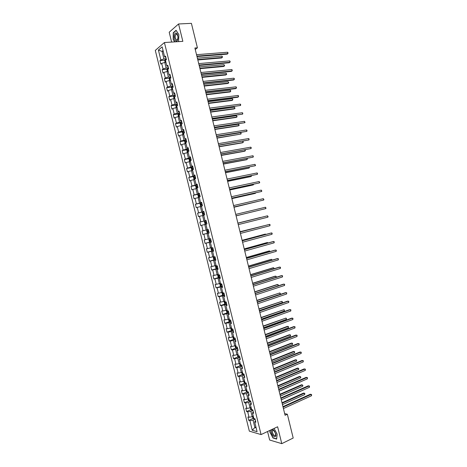 <?xml version="1.0" encoding="UTF-8"?>
<svg xmlns="http://www.w3.org/2000/svg" width="467" height="467" viewBox="0 0 467 467"><rect width="100%" height="100%" fill="white"/><g stroke="black" fill="none" stroke-linecap="round" stroke-linejoin="round"><path stroke-width="0.7" d="M267.556 431.52L269.646 440.019L281.77 443.65L293.194 438.034L287.351 414.229L284.666 413.616M155.301 50.395L249.331 431.14L261.076 434.579L164.407 42.544L155.301 50.395M164.407 42.544L182.842 41.347L178.569 23.975L169.2 32.223L171.628 42.077M255.461 420.662L254.678 421.934L255.846 422.244L255 418.806L253.832 418.502L252.478 413.009L253.639 413.295L252.793 409.851L251.631 409.577L250.277 404.078L251.433 404.334L250.581 400.89L249.425 400.639L248.07 395.135L249.22 395.368L248.368 391.924L247.224 391.696L245.864 386.191L247.008 386.402L246.156 382.952L245.012 382.753L243.657 377.243L244.796 377.424L243.943 373.974L242.805 373.798L241.445 368.288L242.577 368.445L241.725 364.99L240.598 364.844L239.232 359.327L240.359 359.456L239.507 356L238.386 355.877L237.026 350.361L238.141 350.46L237.289 347.004L236.174 346.905L234.808 341.383L235.923 341.465L235.07 338.003L233.955 337.933L232.595 332.405L233.704 332.457L232.846 328.996L231.743 328.949L230.377 323.421L231.48 323.45L230.622 319.983L229.525 319.965L228.159 314.431L229.256 314.431L228.398 310.964L227.306 310.975L225.94 305.436L227.032 305.412L226.174 301.939L225.088 301.974L223.722 296.434L224.802 296.382L223.95 292.908L222.864 292.972L221.498 287.427L222.578 287.351L221.72 283.872L220.646 283.959L219.274 278.414L220.348 278.309L219.49 274.829L218.422 274.946L217.05 269.395L218.112 269.266L217.254 265.787L216.192 265.921L214.826 260.37L215.882 260.212L215.024 256.733L213.968 256.897L212.596 251.339L213.647 251.158L212.789 247.673L211.738 247.866L210.366 242.303L211.411 242.093L210.553 238.608L209.508 238.824L208.136 233.261L209.175 233.027L208.317 229.536L207.278 229.782L205.906 224.213L206.939 223.95L206.075 220.459L205.048 220.733L203.67 215.159L204.698 214.873L203.84 211.376L202.812 211.674L201.435 206.099L202.456 205.784L201.598 202.293L200.577 202.614L199.199 197.033L200.215 196.695L199.351 193.198L198.341 193.548L196.963 187.962L197.973 187.594L197.109 184.097L196.099 184.471L194.721 178.884L195.726 178.493L194.862 174.991L193.863 175.394L192.48 169.801L193.478 169.381L192.614 165.878L191.622 166.31L190.238 160.712L191.231 160.269L190.367 156.76L189.374 157.216L187.997 151.617L188.983 151.145L188.113 147.636L187.133 148.121L185.749 142.517L186.73 142.021L185.866 138.506L184.885 139.014L183.502 133.41L184.477 132.885L183.613 129.371L182.638 129.908L181.254 124.298L182.223 123.749L181.354 120.229L180.39 120.795L179.007 115.18L179.97 114.602L179.1 111.082L178.143 111.671L176.754 106.056L177.711 105.454L176.841 101.929L175.89 102.547L174.506 96.926L175.452 96.295L174.582 92.775L173.636 93.418L172.253 87.79L173.193 87.131L172.323 83.611L171.383 84.276L169.994 78.649L170.928 77.966L170.058 74.44L169.13 75.134L167.741 69.501L168.669 68.789L167.799 65.257L166.871 65.981L165.481 60.348L166.404 59.613L165.534 56.075L164.612 56.828L162.148 46.846L158.401 50.045L162.067 51.382L163.929 58.935L166.194 58.754M254.678 421.934L257.078 431.66L252.262 430.27L249.892 420.662L248.753 420.358L253.172 418.362M158.401 50.045L160.835 59.91L159.942 60.634L160.8 64.107L161.693 63.389L163.071 68.953L162.172 69.653L163.024 73.121L163.929 72.432L165.3 77.989L164.396 78.666L165.254 82.134L166.159 81.468L167.53 87.025L166.62 87.673L167.472 91.141L168.389 90.499L169.76 96.056L168.844 96.675L169.696 100.136L170.618 99.524L171.984 105.075L171.062 105.676L171.914 109.132L172.843 108.542L174.214 114.094L173.28 114.666L174.138 118.122L175.067 117.556L176.438 123.101L175.499 123.65L176.351 127.1L177.291 126.569L178.657 132.108L177.717 132.628L178.569 136.078L179.515 135.57L180.881 141.104L179.935 141.6L180.787 145.05L181.733 144.566L183.099 150.1L182.148 150.567L183 154.017L183.951 153.555L185.317 159.089L184.36 159.533L185.212 162.977L186.17 162.545L187.536 168.067L186.572 168.488L187.419 171.932L188.388 171.523L189.754 177.046L188.779 177.437L189.631 180.881L190.606 180.495L191.966 186.018L190.991 186.38L191.838 189.818L192.818 189.468L194.179 194.984L193.198 195.323L194.044 198.755L195.031 198.428L196.391 203.939L195.399 204.254L196.251 207.687L197.243 207.383L198.603 212.894L197.605 213.185L198.452 216.612L199.45 216.338L200.81 221.843L199.806 222.105L200.652 225.538L201.662 225.281L203.017 230.786L202.013 231.019L202.859 234.452L203.869 234.224L205.223 239.723L204.207 239.933L205.054 243.36L206.07 243.155L207.43 248.654L206.408 248.835L207.255 252.262L208.276 252.087L209.63 257.58L208.603 257.737L209.45 261.158L210.477 261.006L211.831 266.494L210.804 266.634L211.644 270.049L212.678 269.926L214.032 275.407L212.999 275.518L213.839 278.939L214.878 278.84L216.233 284.321L215.188 284.403L216.034 287.818L217.079 287.742L218.428 293.223L217.383 293.282L218.223 296.691L219.274 296.644L220.628 302.12L219.572 302.155L220.412 305.564L221.469 305.541L222.823 311.01L221.761 311.016L222.601 314.425L223.664 314.425L225.012 319.895L223.95 319.877L224.79 323.287L225.859 323.31L227.207 328.774L226.133 328.733L226.974 332.136L228.048 332.189L229.396 337.653L228.316 337.583L229.157 340.986L230.237 341.062L231.585 346.52L230.5 346.426L231.34 349.824L232.426 349.929L233.774 355.381L232.683 355.264L233.523 358.662L234.615 358.79L235.963 364.242L234.866 364.097L235.701 367.494L236.804 367.646L238.147 373.092L237.043 372.923L237.884 376.32L238.987 376.495L240.33 381.936L239.221 381.743L240.061 385.135L241.17 385.339L242.513 390.78L241.398 390.564L242.233 393.95L243.354 394.177L244.696 399.612L243.576 399.373L244.41 402.758L245.531 403.009L246.874 408.444L245.747 408.176L246.582 411.561L247.708 411.841L249.051 417.27L247.919 416.978L248.753 420.358M195.253 49.479L197.413 47.821L194.891 48.008L285.074 415.286L287.351 414.229M252.478 413.009L253.266 411.783M253.277 416.249L252.209 416.733L250.867 411.299L252.921 410.382M249.051 417.27L252.209 416.733M247.708 411.841L250.867 411.299M250.277 404.078L251.077 402.898M251.1 407.422L250.026 407.895L248.683 402.461L250.744 401.562M246.874 408.444L250.026 407.895M245.531 403.009L248.683 402.461M248.07 395.135L248.882 394.002M248.923 398.596L247.849 399.057L246.506 393.617L248.572 392.735M244.696 399.612L247.849 399.057M243.354 394.177L246.506 393.617M245.864 386.191L246.687 385.106M246.745 389.758L245.665 390.214L244.323 384.767L246.389 383.909M242.513 390.78L245.665 390.214M241.17 385.339L244.323 384.767M243.657 377.243L244.492 376.204M244.562 380.914L243.482 381.358L242.134 375.912L244.212 375.071M240.33 381.936L243.482 381.358M238.987 376.495L242.134 375.912M241.445 368.288L242.291 367.296M242.379 372.071L241.293 372.503L239.95 367.05L242.029 366.227M238.147 373.092L241.293 372.503M236.804 367.646L239.95 367.05M239.232 359.327L240.096 358.376M240.196 363.215L239.11 363.641L237.761 358.183L239.851 357.378M235.963 364.242L239.11 363.641M234.615 358.79L237.761 358.183M237.026 350.361L237.896 349.456M238.007 354.354L236.921 354.768L235.572 349.31L237.662 348.528M233.774 355.381L236.921 354.768M232.426 349.929L235.572 349.31M234.808 341.383L235.695 340.531M235.823 345.492L234.732 345.895L233.383 340.431L235.479 339.667M231.585 346.52L234.732 345.895M230.237 341.062L233.383 340.431M232.595 332.405L233.488 331.599M233.628 336.625L232.537 337.016L231.188 331.552L233.296 330.799M229.396 337.653L232.537 337.016M228.048 332.189L231.188 331.552M230.377 323.421L231.288 322.662M231.445 327.746L230.348 328.132L228.999 322.662L231.107 321.932M227.207 328.774L230.348 328.132M225.859 323.31L228.999 322.662M228.159 314.431L229.081 313.719M229.256 318.862L228.153 319.241L226.804 313.766L228.918 313.053M225.012 319.895L228.153 319.241M223.664 314.425L226.804 313.766M225.94 305.436L226.874 304.77M227.061 309.977L225.958 310.345L224.604 304.869L226.723 304.175M222.823 311.01L225.958 310.345M221.469 305.541L224.604 304.869M223.722 296.434L224.662 295.815M224.866 301.087L223.763 301.443L222.409 295.961L224.534 295.284M220.628 302.12L223.763 301.443M219.274 296.644L222.409 295.961M221.498 287.427L222.455 286.855M222.671 292.184L221.562 292.535L220.208 287.047L222.339 286.394M218.428 293.223L221.562 292.535M217.079 287.742L220.208 287.047M219.274 278.414L220.243 277.888M220.477 283.282L219.362 283.621L218.013 278.134L220.144 277.497M216.233 284.321L219.362 283.621M214.878 278.84L218.013 278.134M217.05 269.395L218.031 268.916M218.276 274.374L217.167 274.701L215.807 269.208L217.949 268.589M214.032 275.407L217.167 274.701M212.678 269.926L215.807 269.208M214.826 260.37L215.812 259.938M216.081 265.46L214.96 265.776L213.606 260.282L215.754 259.681M211.831 266.494L214.96 265.776M210.477 261.006L213.606 260.282M212.596 251.339L213.6 250.954M213.88 256.535L212.759 256.844L211.399 251.351L213.553 250.767M209.63 257.58L212.759 256.844M208.276 252.087L211.399 251.351M210.366 242.303L211.382 241.964M211.674 247.609L210.553 247.913L209.198 242.408L211.353 241.842M207.43 248.654L210.553 247.913M206.07 243.155L209.198 242.408M208.136 233.261L209.163 232.969M209.473 238.678L208.346 238.97L206.986 233.465L209.152 232.916M205.223 239.723L208.346 238.97M203.869 234.224L206.986 233.465M207.266 229.741L206.14 230.021L204.78 224.51L205.912 224.236M203.017 230.786L206.14 230.021M201.662 225.281L204.78 224.51M205.048 220.733L206.087 220.506M206.099 220.547L203.933 221.066L202.573 215.556L203.705 215.293M200.81 221.843L203.933 221.066M199.45 216.338L202.573 215.556M202.812 211.674L203.869 211.498M203.892 211.609L201.721 212.111L200.361 206.595L201.493 206.338M198.603 212.894L201.721 212.111M197.243 207.383L200.361 206.595M200.577 202.614L201.645 202.485M201.686 202.66L199.508 203.145L198.148 197.629L199.286 197.378M196.391 203.939L199.508 203.145M195.031 198.428L198.148 197.629M198.341 193.548L199.421 193.461M199.479 193.712L197.296 194.173L195.93 188.65L197.074 188.417M194.179 194.984L197.296 194.173M192.818 189.468L195.93 188.65M196.099 184.471L197.191 184.436M197.272 184.751L195.078 185.201L193.717 179.672L194.862 179.445M191.966 186.018L195.078 185.201M190.606 180.495L193.717 179.672M193.863 175.394L194.967 175.405M195.06 175.79L192.865 176.217L191.499 170.688L192.649 170.473M189.754 177.046L192.865 176.217M188.388 171.523L191.499 170.688M191.622 166.31L192.737 166.369M192.848 166.824L190.647 167.233L189.281 161.699L190.431 161.489M187.536 168.067L190.647 167.233M186.17 162.545L189.281 161.699M189.374 157.216L190.507 157.326M190.635 157.846L188.429 158.237L187.063 152.703L188.213 152.505M185.317 159.089L188.429 158.237M183.951 153.555L187.063 152.703M187.133 148.121L188.271 148.278M188.417 148.868L186.21 149.242L184.839 143.696L185.994 143.509M183.099 150.1L186.21 149.242M181.733 144.566L184.839 143.696M184.885 139.014L186.041 139.219M186.205 139.884L183.986 140.234L182.62 134.689L183.776 134.514M180.881 141.104L183.986 140.234M179.515 135.57L182.62 134.689M182.638 129.908L183.805 130.159M183.986 130.888L181.762 131.221L180.396 125.676L181.552 125.506M178.657 132.108L181.762 131.221M177.291 126.569L180.396 125.676M180.39 120.795L181.57 121.093M181.768 121.893L179.538 122.208L178.166 116.657L179.328 116.493M176.438 123.101L179.538 122.208M175.067 117.556L178.166 116.657M178.143 111.671L179.328 112.022M179.544 112.891L177.314 113.189L175.942 107.632L177.11 107.486M174.214 114.094L177.314 113.189M172.843 108.542L175.942 107.632M175.89 102.547L177.092 102.944M177.326 103.884L175.084 104.159L173.712 98.601L174.88 98.461M171.984 105.075L175.084 104.159M170.618 99.524L173.712 98.601M173.636 93.418L174.851 93.861M175.102 94.865L172.854 95.128L171.482 89.565L172.656 89.436M169.76 96.056L172.854 95.128M168.389 90.499L171.482 89.565M171.383 84.276L172.609 84.772M172.878 85.846L170.624 86.086L169.252 80.522L170.426 80.406M167.53 87.025L170.624 86.086M166.159 81.468L169.252 80.522M169.13 75.134L170.367 75.677M170.648 76.822L168.394 77.043L167.023 71.474L168.196 71.363M165.3 77.989L168.394 77.043M163.929 72.432L167.023 71.474M166.871 65.981L168.12 66.577M168.424 67.791L166.159 67.989L164.787 62.42L165.966 62.321M163.071 68.953L166.159 67.989M161.693 63.389L164.787 62.42M164.612 56.828L165.873 57.464M163.246 51.3L162.067 51.382L163.065 50.547M160.835 59.91L163.929 58.935M178.569 23.975L191.406 23.35L197.413 47.821M281.77 443.65L277.62 426.768L261.076 434.579M255.928 426.99L254.859 427.486L256.138 427.842M255.099 419.197L253.044 420.131L254.859 427.486L252.262 430.27M249.892 420.662L253.044 420.131M159.942 60.634L164.88 60.231M162.172 69.653L167.116 69.209M164.396 78.666L169.352 78.182M166.62 87.673L171.587 87.142M168.844 96.675L173.817 96.103M171.062 105.676L176.053 105.052M173.28 114.666L178.289 113.995M175.499 123.65L180.519 122.938M177.717 132.628L182.755 131.869M179.935 141.6L184.985 140.795M182.148 150.567L187.214 149.714M184.36 159.533L189.45 158.628M186.572 168.488L191.703 167.53M188.779 177.437L194.225 176.374M190.991 186.38L197.208 185.113M193.198 195.323L199.543 193.968M195.399 204.254L201.732 202.847M197.605 213.185L203.921 211.726M199.806 222.105L206.11 220.593M202.859 234.452L209.134 232.864M205.054 243.36L211.323 241.719M207.255 252.262L213.501 250.569M209.45 261.158L215.684 259.413M211.644 270.049L217.546 268.344M213.839 278.939L219.07 277.375M216.034 287.818L222.257 286.055M218.223 296.691L223.121 295.138M220.412 305.564L225.269 303.976M222.601 314.425L227.417 312.808M224.79 323.287L229.566 321.635M226.974 332.136L231.714 330.455M229.157 340.986L233.856 339.27M231.34 349.824L236.004 348.078M233.523 358.662L238.152 356.887M235.701 367.494L240.301 365.684M237.884 376.32L242.449 374.476M240.061 385.135L244.591 383.267M242.233 393.95L246.739 392.046M244.41 402.758L248.888 400.826M246.582 411.561L251.03 409.594M178.563 41.621L178.873 34.64L176.065 30.285L173.239 32.743L173.193 39.45L174.74 41.872M270.066 430.335L269.891 432.144L273.008 438.011L276.651 439.079L277.159 434.182L274.082 428.437M173.596 32.719L173.239 32.743M273.3 437.871L273.008 438.011M196.986 56.554L227.166 54.125L227.873 53.635L196.881 56.116M227.534 52.246L228.036 52.759L227.873 53.635L227.534 52.246L196.531 54.686M165.143 62.391L164.723 60.675L165.073 59.7L166.299 59.198M197.827 59.969L221.562 57.972L222.257 57.499L221.918 56.133L197.378 58.147M165.557 60.663L165.727 61.352M197.722 59.548L222.257 57.499L222.42 56.635L221.918 56.133M176.082 40.985C178.511 42.048 178.592 33.747 176.147 33.11C173.712 32.124 173.666 40.325 176.082 40.985M177.886 36.163L176.608 34.044L175.837 34.249C174.781 36.496 175.02 38.417 176.555 40.004L177.337 39.8L178.015 37.728M174.973 41.861L173.385 39.368L173.426 32.871L176.164 30.495L178.873 34.686M178.808 41.294L178.394 41.633M275.717 433.709L273.353 429.803C271.671 428.98 271.047 429.885 271.479 432.518C272.5 437.118 276.96 438.425 275.717 433.709M274.777 431.45L273.825 430.411L272.483 430.481L272.407 432.46C273.382 435.104 274.427 436.067 275.542 435.337L275.588 433.248M277.135 434.135L276.645 438.846L273.113 437.818L270.095 432.127L270.276 430.23M199.17 65.45L229.274 62.759L229.992 62.286L199.07 65.036M229.653 60.903L230.149 61.405L229.992 62.286L229.653 60.903L198.72 63.605M201.353 74.341L231.387 71.393L232.105 70.937L201.259 73.949M231.766 69.554L232.262 70.044L232.105 70.937L231.766 69.554L200.909 72.519M167.449 71.433L166.941 69.676L167.297 68.713L168.529 68.229M199.964 68.672L223.646 66.483L224.341 66.022L224.008 64.656L199.526 66.88M167.781 69.688L167.951 70.371M199.864 68.275L224.341 66.022L224.639 65.695L224.008 64.656M169.784 80.47L169.165 78.678L169.521 77.726L170.753 77.248M202.1 77.376L225.724 74.989L226.425 74.545L226.092 73.179L201.668 75.607M170.011 78.707L170.175 79.39M202.007 77.002L226.425 74.545L226.723 74.206L226.092 73.179M203.536 83.219L233.494 80.02L234.218 79.583L203.449 82.857M233.879 78.199L234.376 78.684L234.218 79.583L233.879 78.199L203.098 81.433M205.719 92.098L235.602 88.642L236.331 88.222L205.632 91.76M235.993 86.839L236.483 87.311L236.331 88.222L235.993 86.839L205.282 90.335M207.897 100.971L237.709 97.264L238.439 96.856L207.815 100.656M238.1 95.472L238.59 95.933L238.439 96.856L238.1 95.472L207.465 99.232M172.095 89.495L171.383 87.668L171.733 86.757L172.977 86.267M204.237 86.074L227.808 83.488L228.509 83.062L228.176 81.696L203.805 84.323M172.574 87.568L172.235 87.708L172.399 88.397M204.149 85.724L228.509 83.062L228.801 82.712L228.176 81.696M174.401 98.519L174.022 98.379L173.596 96.657L173.963 95.735L175.201 95.28M206.367 94.76L229.887 91.981L230.593 91.567L230.254 90.207L205.947 93.038M175.248 96.435L174.454 96.716L174.623 97.405M206.291 94.433L230.593 91.567L230.745 90.668L230.254 90.207M176.695 107.538L176.24 107.363L175.814 105.635L176.182 104.731L177.425 104.281M208.504 103.446L231.965 100.469L232.671 100.072L232.338 98.712L208.084 101.748M177.693 105.379L176.672 105.717L176.841 106.4M176.672 105.717L177.489 105.589M208.428 103.143L232.671 100.072L232.829 99.162L232.338 98.712M210.074 109.838L240.552 105.484L209.998 109.547M240.213 104.1L240.698 104.555L240.552 105.484L240.213 104.1L209.648 108.122M178.978 116.546L178.452 116.336L178.026 114.613L178.4 113.72L179.643 113.283M210.635 112.127L234.037 108.951L234.749 108.572L234.416 107.212L210.22 110.451M179.912 114.38L178.884 114.719L179.059 115.396M179.935 114.514L178.931 114.689M178.884 114.719L179.672 114.59M210.564 111.846L234.749 108.572L235.035 108.198L234.416 107.212M212.246 118.7L242.659 114.106L212.181 118.431M242.32 112.722L242.805 113.166L242.659 114.106L242.32 112.722L211.831 117.007M181.254 125.553L180.665 125.302L180.239 123.58L180.618 122.704L181.861 122.278M212.765 120.801L236.115 117.433L236.827 117.065L236.495 115.705L212.357 119.149M182.13 123.376L181.103 123.708L181.278 124.38M182.148 123.498L181.149 123.679M181.103 123.708L181.885 123.574M212.701 120.544L236.827 117.065L237.113 116.686L236.495 115.705M214.423 127.555L244.761 122.722L214.365 127.31M244.428 121.344L245.041 122.325L244.761 122.722L244.428 121.344L214.014 125.892M182.825 131.706L183.525 134.549L182.877 134.268L182.451 132.546L182.825 131.706L184.08 131.268M214.896 129.47L238.188 125.903L238.906 125.559L238.573 124.199L214.493 127.847M184.348 132.359L183.315 132.692L183.782 133.264M184.366 132.476L183.362 132.663M183.998 133.194L184.097 132.552M214.838 129.236L238.906 125.559L239.186 125.162L238.573 124.199M216.595 136.411L246.868 131.338L216.542 136.189M246.529 129.954L247.008 130.381L246.868 131.338L246.529 129.954L216.192 134.765M186.292 140.252L185.049 140.655L184.663 141.501L185.09 143.223L185.977 143.439M217.021 138.139L240.984 134.041L240.651 132.681L216.63 136.533M186.672 142.05L185.749 142.33L185.522 141.67L186.561 141.343M186.222 142.172L186.59 141.443M216.968 137.923L240.984 134.041L241.13 133.095L240.651 132.681M218.766 145.255L248.975 139.942L218.719 145.056M248.637 138.565L249.109 138.979L248.975 139.942L248.637 138.565L218.369 143.638M188.505 149.224L187.261 149.627L186.87 150.456L187.296 152.178L188.189 152.405M219.146 146.796L242.332 142.838L243.056 142.523L242.735 141.197M188.779 150.321L187.734 150.643L187.962 151.302L188.948 151.01M188.446 151.145L188.802 150.409M219.099 146.609L243.056 142.523L243.33 142.108L242.764 141.192M220.938 154.092L251.077 148.547L220.897 153.917M250.738 147.169L251.211 147.572L251.077 148.547L250.738 147.169L220.547 152.499M190.723 158.196L189.468 158.587L189.077 159.405L189.503 161.121L190.402 161.372M221.27 155.453L244.399 151.296L245.128 150.993L244.848 149.831M190.991 159.288L189.941 159.609L190.174 160.263L191.161 159.983M190.997 159.375L189.999 159.574M190.67 160.111L190.734 159.445M221.23 155.283L245.128 150.993L245.403 150.572L245 149.808M223.109 162.925L253.178 157.145L223.068 162.779M252.84 155.768L253.312 156.159L253.178 157.145L252.84 155.768L222.724 161.36M192.929 167.163L191.68 167.542L191.283 168.342L191.709 170.064L192.608 170.327M191.668 167.56L192.62 170.367M223.395 164.098L246.465 159.749L247.201 159.463L246.955 158.459M193.204 168.254L192.147 168.569L192.381 169.223L193.373 168.943M192.889 169.072L193.215 168.324M223.36 163.952L247.201 159.463L247.241 158.406M225.275 171.757L255.274 165.732L225.246 171.628M254.941 164.361L255.542 165.289L255.274 165.732L254.941 164.361L224.896 170.21M195.142 176.123L193.887 176.491L193.49 177.279L193.916 178.995L194.821 179.281M225.52 172.743L248.537 168.196L249.273 167.927L249.069 167.081M195.41 177.215L194.354 177.524L194.593 178.178L195.58 177.904M195.113 178.026L195.054 177.39L195.428 177.273M225.485 172.621L249.273 167.927L249.425 167.011M227.441 180.577L257.375 174.319L227.417 180.478M257.037 172.948L257.504 173.315L257.375 174.319L257.037 172.948L227.067 179.059M197.348 185.078L196.093 185.434L195.691 186.21L196.117 187.927L197.027 188.224M227.639 181.377L250.604 176.643L251.345 176.386L251.176 175.703M197.617 186.17L196.56 186.479L196.8 187.127L197.786 186.858M197.617 186.222L196.63 186.438M197.337 186.975L197.354 186.286M227.616 181.284L251.345 176.386L251.532 175.627M229.606 189.398L259.471 182.901L229.589 189.316M259.138 181.529L259.734 182.439L259.471 182.901L259.138 181.529L229.239 187.897M199.555 194.027L198.3 194.377L197.897 195.136L198.317 196.846L199.234 197.167M229.758 190.011L252.665 185.078L253.412 184.839L253.283 184.313M199.823 195.118L198.761 195.422L199.006 196.07L199.999 195.807M199.561 195.912L199.456 195.27L199.835 195.153M229.741 189.935L253.412 184.839L253.639 184.237M231.772 198.206L261.567 191.482L231.755 198.154M261.234 190.104L261.829 191.003L261.567 191.482L261.234 190.104L231.41 196.735M201.762 202.97L200.501 203.308L200.098 204.05L200.518 205.766L201.435 206.105M231.877 198.638L254.731 193.513L255.478 193.291L255.385 192.918M202.03 204.061L200.962 204.359L201.207 205.001L202.199 204.744M202.024 204.091L201.038 204.318M201.791 204.85L201.762 204.155M231.865 198.586L255.478 193.291L255.723 192.842M233.932 207.015L263.662 200.051L233.926 206.98M263.33 198.679L263.919 199.567L263.662 200.051L263.33 198.679L233.576 205.568M203.968 211.907L202.707 212.234L202.293 212.964L202.719 214.68L203.414 215.094L204.674 214.773M203.414 215.094L204.68 214.785M233.996 207.26L257.492 201.522M204.026 213.775L203.851 213.133L204.172 213.01L203.163 213.291L203.414 213.933L204.406 213.682M233.985 207.231L257.685 201.475M265.425 207.243L266.009 208.119L265.758 208.615L236.092 215.807L265.758 208.615L265.425 207.243L235.747 214.394M205.608 224.014L206.875 223.699L205.608 224.014L204.914 223.582L204.493 221.872L204.896 221.177L205.591 224.002M204.896 221.177L206.169 220.838M259.646 210.103L236.109 215.871L259.594 210.115M206.437 221.924L205.363 222.222L205.614 222.858L206.607 222.613M206.432 221.936L205.445 222.175M206.274 222.695L206.163 222M237.913 223.214L267.515 215.807L267.848 217.178L238.258 224.627M237.907 223.203L267.515 215.807L268.099 216.67L267.848 217.178M207.103 230.073L208.375 229.764L207.103 230.073L206.688 230.774L207.109 232.484L207.809 232.928L209.076 232.624M260.58 217.435L237.884 223.109L260.58 217.435M208.749 231.556L208.241 230.972L207.558 231.142L207.815 231.778L208.749 231.556L209.012 232.642M208.638 230.85L207.558 231.142M240.073 232.029L269.605 224.358L269.944 225.73L240.423 233.436M240.067 231.994L269.605 224.358L270.054 224.668L269.944 225.73M210.559 238.672L209.304 238.981L208.883 239.67L209.304 241.381L210.01 241.836L211.277 241.544M209.992 241.824L209.292 238.999L210.57 238.684M263.464 225.917L239.997 231.72M210.944 240.476L210.436 239.88L209.753 240.056L210.016 240.692L210.944 240.476L211.212 241.562M210.839 239.769L209.753 240.056M263.674 225.865L240.009 231.749M242.239 240.838L271.695 232.91L272.033 234.282L242.583 242.245M242.221 240.779L270.907 233.062L272.144 233.208L272.033 234.282M211.498 247.889L211.078 248.561L211.498 250.271L212.205 250.738L213.477 250.458M265.56 234.498L265.466 234.107L264.701 234.253L242.11 240.318M213.04 248.689L211.948 248.964L212.211 249.6L213.209 249.372M213.203 249.343L212.532 249.034M265.916 234.405L265.466 234.107L242.122 240.377M244.399 249.641L273.785 241.457L274.123 242.828L244.743 251.048M244.381 249.559L272.991 241.591L274.228 241.748L274.123 242.828M214.382 259.629L213.693 256.786L213.267 257.445L213.688 259.156L214.4 259.64L215.672 259.366M267.661 243.079L267.527 242.525L266.756 242.659L244.223 248.917M215.234 257.597L214.143 257.872L214.406 258.508L215.404 258.28M215.398 258.239L214.727 257.947M268.011 242.98L267.527 242.525L244.241 248.993M246.558 258.438L275.874 249.997L276.207 251.363L246.909 259.845M246.535 258.333L275.075 250.119L276.312 250.277L276.207 251.363M216.116 265.618L215.462 266.324L215.882 268.035L216.595 268.531L217.867 268.268M269.757 251.649L269.582 250.942L268.811 251.059L246.331 257.51M217.435 266.499L216.338 266.768L216.6 267.404L217.599 267.182M217.587 267.136L216.922 266.85M270.107 251.55L269.582 250.942L246.354 257.609M248.718 267.229L277.958 258.531L278.291 259.903L249.063 268.636M248.689 267.101L277.159 258.636L278.396 258.8L278.291 259.903M218.311 274.503L217.651 275.197L218.071 276.902L218.784 277.416L220.062 277.164M271.852 260.212L271.642 259.348L270.866 259.454L248.438 266.091M219.624 275.396L218.527 275.664L218.795 276.295L219.794 276.079M219.782 276.02L219.116 275.746M272.203 260.107L271.642 259.348L248.467 266.219M250.878 276.015L280.042 267.066L280.381 268.432L251.223 277.421M250.837 275.863L279.243 267.153L280.48 267.322L280.381 268.432M220.272 283.451L219.834 284.064L220.255 285.769L220.979 286.294M273.948 268.776L273.697 267.754L272.915 267.842L250.545 274.672M221.819 284.286L220.716 284.549L220.984 285.179L221.988 284.969M221.971 284.899L221.305 284.637M274.199 268.694L273.697 267.754L250.581 274.818M253.032 284.794L282.126 275.588L282.465 276.954L253.377 286.201M252.991 284.619L281.321 275.658L282.564 275.839L282.465 276.954M222.689 292.254L222.023 292.932L222.444 294.63L223.168 295.173L224.446 294.94M223.144 295.156L222.701 292.301M276.038 277.328L275.752 276.155L274.97 276.225L252.653 283.247M224.014 293.171L222.905 293.434L223.179 294.058L224.183 293.854M224.16 293.778L223.5 293.521M276.172 277.287L276.184 276.4L275.752 276.155L252.694 283.416M255.186 293.574L284.21 284.105L284.543 285.471L255.531 294.981M255.14 293.375L283.399 284.164L284.642 284.345L284.543 285.471M224.878 301.127L224.207 301.787L224.627 303.492L225.351 304.04L226.635 303.819M254.801 292.009L277.807 284.549L278.239 284.782L278.139 285.88L277.807 284.549L277.019 284.601L254.754 291.822M226.203 302.056L225.088 302.307L225.368 302.937L226.372 302.739M226.349 302.645L225.689 302.4M257.34 302.342L286.294 292.622L286.627 293.988L257.685 303.748M257.288 302.12L285.477 292.663L286.72 292.85L286.627 293.988M227.067 309.989L226.39 310.637L226.81 312.341L227.54 312.902L228.824 312.692M257.253 301.974L280.188 294.28L279.861 292.937L256.862 300.386M228.235 310.964L227.277 311.18L227.557 311.804L228.561 311.612M228.532 311.507L227.878 311.273M280.188 294.28L280.422 293.702L279.861 292.937L256.914 300.596M259.494 311.11L288.373 301.133L288.705 302.493L259.839 312.511M259.43 310.864L287.555 301.157L288.799 301.349L288.705 302.493M229.005 318.949L228.573 319.486L228.993 321.185L229.723 321.763L231.013 321.559M259.36 310.555L282.237 302.669L281.91 301.32L258.963 308.944M229.717 319.971L229.741 320.666L230.745 320.479M230.721 320.368L230.073 320.169M282.237 302.669L282.471 302.073L281.91 301.32L259.022 309.183M261.643 319.866L290.451 309.639L290.783 310.999L261.987 321.273M261.578 319.597L289.628 309.644L290.877 309.843L290.783 310.999M231.153 327.846L230.756 328.324L231.177 330.023L231.912 330.613L233.202 330.42M261.462 319.13L284.286 311.045L283.959 309.703L261.065 317.502M231.72 328.85L231.924 329.527L232.934 329.34M232.905 329.217L231.924 329.527M284.286 311.045L284.385 309.907L283.959 309.703L261.123 317.758M263.791 328.622L292.529 318.138L292.862 319.498L264.135 330.023M263.721 328.33L291.706 318.126L292.949 318.336L292.862 319.498M233.29 336.742L232.934 337.156L233.354 338.855L234.072 339.445L235.386 339.276M263.569 327.706L286.335 319.416L286.008 318.074L263.16 326.048M233.903 337.705L234.113 338.377L235.117 338.201M235.088 338.067L234.113 338.377M234.072 339.445L233.395 336.707M286.335 319.416L286.563 318.809L286.008 318.074L263.23 326.328M265.939 337.372L294.607 326.631L294.94 327.992L266.283 338.773M265.863 337.057L293.778 326.608L295.021 326.818L294.94 327.992M235.426 345.638L235.111 345.989L235.531 347.687L236.273 348.306L237.569 348.131M265.67 336.269L288.384 327.787L288.057 326.445L287.252 326.421L265.262 334.594M236.086 346.549L236.29 347.226L237.3 347.051M288.384 327.787L288.478 326.631L288.057 326.445L265.332 334.897M268.087 346.111L296.679 335.119L297.012 336.479L268.432 347.512M268.005 345.773L295.844 335.078L297.094 335.3L297.012 336.479M237.551 354.529L237.709 356.508L238.45 357.138L239.746 356.975M267.772 344.827L290.433 336.152L290.1 334.81L289.295 334.769L267.358 343.134M238.263 355.393L238.474 356.064L239.192 355.965M290.433 336.152L290.521 334.985L290.1 334.81L267.439 343.455M270.235 354.85L298.752 343.601L299.084 344.961L270.58 356.251M270.148 354.488L297.917 343.549L299.166 343.77L299.084 344.961M239.664 363.419L239.886 365.322L240.633 365.97L241.929 365.813M269.873 353.385L292.476 344.506L292.149 343.169L291.338 343.117L269.453 351.669M240.359 364.278L240.902 364.879M292.476 344.506L292.564 343.333L292.149 343.169L269.535 352.013M272.378 363.583L300.824 352.083L301.157 353.437L272.722 364.984M272.284 363.198L299.983 352.013L301.238 352.241L301.157 353.437M241.772 372.31L242.058 374.137L242.811 374.797L244.107 374.651M271.975 361.937L294.519 352.859L294.192 351.523L293.375 351.453L271.549 360.197M242.624 373.057L242.787 373.728M294.519 352.859L294.607 351.68L294.192 351.523L271.636 360.565M274.52 372.31L302.896 360.553L303.229 361.913L274.865 373.705M274.421 371.901L302.056 360.471L303.305 360.705L303.229 361.913M243.862 381.2L244.229 382.94L244.965 383.6L246.284 383.477M274.071 370.477L296.563 361.213L296.236 359.87L295.418 359.788L273.639 368.72M244.965 383.6L244.329 381.014M244.714 381.936L244.965 382.555M296.563 361.213L296.644 360.022L296.236 359.87L273.738 369.111M276.662 381.031L304.969 369.023L305.301 370.378L277.007 382.426M276.557 380.599L304.122 368.924L305.371 369.163L305.301 370.378M245.992 390.073L246.401 391.743L247.16 392.426L248.462 392.303M276.166 379.017L298.606 369.555L298.279 368.218L297.456 368.119L275.728 377.237M246.885 390.756L247.142 391.369M298.606 369.555L298.816 368.889L298.279 368.218L275.834 377.651M278.805 389.747L307.035 377.488L307.368 378.842L279.143 391.142M278.694 389.291L306.183 377.371L307.438 377.616L307.368 378.842M248.17 398.917L248.572 400.54L249.331 401.235L250.639 401.118M278.262 387.552L300.643 377.891L300.316 376.554L299.493 376.443L277.824 385.754M249.057 399.571L249.314 400.184M300.643 377.891L300.853 377.219L300.316 376.554L277.929 386.186M280.941 398.456L309.101 385.946L309.434 387.301L281.286 399.851M280.825 397.983L308.249 385.812L309.504 386.063L309.434 387.301M250.353 407.755L250.738 409.326L251.503 410.038L252.81 409.933M280.358 396.08L302.68 386.227L302.353 384.89L301.524 384.761L279.908 394.259M251.228 408.374L251.485 408.993M302.68 386.227L302.89 385.544L302.353 384.89L280.025 394.714M283.078 407.16L311.168 394.399L311.501 395.753L283.422 408.555M282.955 406.664L310.31 394.247L311.565 394.51L311.501 395.753M252.53 416.587L252.91 418.111L253.651 418.817L254.859 418.771M282.453 404.609L304.723 394.557L304.396 393.22L303.562 393.074L281.998 402.764M253.493 417.124L253.657 417.79M304.723 394.557L304.793 393.331L304.396 393.22L282.115 403.243M165.067 59.723L165.709 62.344M166.24 59.216L166.345 59.653M167.291 68.742L167.945 71.387M168.464 68.24L168.61 68.836M169.515 77.75L170.175 80.429M170.688 77.265L170.875 78.007M171.733 86.757L172.405 89.466M172.913 86.284L173.134 87.171M173.958 95.758L174.629 98.49M175.137 95.291L175.394 96.336M174.927 96.646L174.489 96.698M176.176 104.754L176.853 107.515M177.361 104.299L177.629 105.396M177.454 105.606L176.713 105.7M178.394 113.744L179.083 116.534M179.579 113.3L179.848 114.397M180.606 122.728L181.301 125.547M181.797 122.296L182.066 123.387M184.016 131.285L184.284 132.377M185.037 140.678L185.738 143.527M186.228 140.263L186.496 141.361M186.31 141.519L185.574 141.641M187.249 149.644L187.95 152.487M188.446 149.242L188.715 150.333M188.522 150.485L187.792 150.607M189.462 158.605L190.162 161.448M191.096 159.994L191.172 160.298M190.659 158.214L190.927 159.305M193.309 168.961L193.42 169.41M192.865 167.18L193.14 168.272M192.941 168.4L192.211 168.534M193.875 176.508L194.576 179.351M195.515 177.921L195.661 178.517M195.078 176.141L195.346 177.232M195.148 177.343L194.418 177.489M196.082 185.457L196.782 188.294M197.728 186.876L197.909 187.617M197.284 185.095L197.553 186.187M198.288 194.395L198.989 197.226M199.934 195.819L200.15 196.718M199.497 194.044L199.765 195.13M199.561 195.224L198.837 195.381M200.495 203.326L201.189 206.157M202.135 204.762L202.398 205.807M201.697 202.987L201.966 204.073M202.696 212.252L203.39 215.083M204.342 213.699L204.61 214.785M203.904 211.925L204.172 213.01M203.962 213.08L203.244 213.25M206.542 222.631L206.811 223.716M206.105 220.856L206.373 221.942M207.097 230.091L207.792 232.916M208.311 229.782L208.58 230.867M208.533 231.597L207.815 231.778M210.512 238.701L210.775 239.787M210.728 240.505L210.016 240.692M211.493 247.907L212.187 250.726M213.145 249.39L213.413 250.475M212.724 247.685L212.975 248.701M212.923 249.407L212.211 249.6M215.34 258.298L215.608 259.378M214.96 256.739L215.17 257.609M215.118 258.309L214.406 258.508M215.877 265.7L216.577 268.519M217.54 267.2L217.803 268.28M217.19 265.793L217.371 266.511M217.313 267.2L216.6 267.404M218.071 274.584L218.766 277.404M219.729 276.096L219.998 277.176M219.42 274.841L219.566 275.413M219.502 276.085L218.795 276.295M220.261 283.469L220.955 286.283M221.924 284.987L222.193 286.067M221.65 283.878L221.755 284.304M221.697 284.963L220.984 285.179M224.119 293.871L224.382 294.951M223.886 293.836L223.179 294.058M224.639 301.215L225.333 304.029M226.308 302.75L226.577 303.83M226.069 302.704L225.368 302.937M226.828 310.076L227.522 312.89M228.497 311.623L228.76 312.709M228.258 311.571L227.557 311.804M229.017 318.943L229.706 321.745M230.686 320.496L230.949 321.576M230.441 320.426L229.741 320.666M231.206 327.828L231.889 330.601M232.87 329.358L233.138 330.438M235.053 338.213L235.321 339.293M235.584 345.58L236.255 348.289M237.236 347.069L237.505 348.143M236.962 346.975L236.29 347.226M237.773 354.447L238.433 357.127M239.437 355.988L239.688 356.992M238.835 355.924L238.474 356.064M239.962 363.308L240.61 365.953M241.655 364.978L241.865 365.83M242.145 372.164L242.787 374.779M243.873 373.962L244.043 374.668M246.086 382.94L246.22 383.495M246.512 389.857L247.142 392.408M248.298 391.906L248.397 392.315M248.689 398.695L249.314 401.217M250.867 407.528L251.485 410.02M253.044 416.354L253.651 418.817M176.87 34.184L175.837 34.249M273.825 430.411L273.353 429.803M273.563 429.967L272.483 430.481M174.897 96.669L174.454 96.716M184.027 132.581L183.315 132.692M186.234 141.554L185.522 141.67M188.44 150.52L187.734 150.643M190.647 159.486L189.941 159.609M192.848 168.441L192.147 168.569M195.054 177.39L194.354 177.524M197.255 186.333L196.56 186.479M199.456 195.27L198.761 195.422M201.651 204.207L200.962 204.359M203.851 213.133L203.163 213.291M206.046 222.053L205.363 222.222M212.578 248.794L211.948 248.964M214.587 257.749L214.143 257.872M216.688 266.669L216.338 266.768M218.819 275.577L218.527 275.664"/></g></svg>
